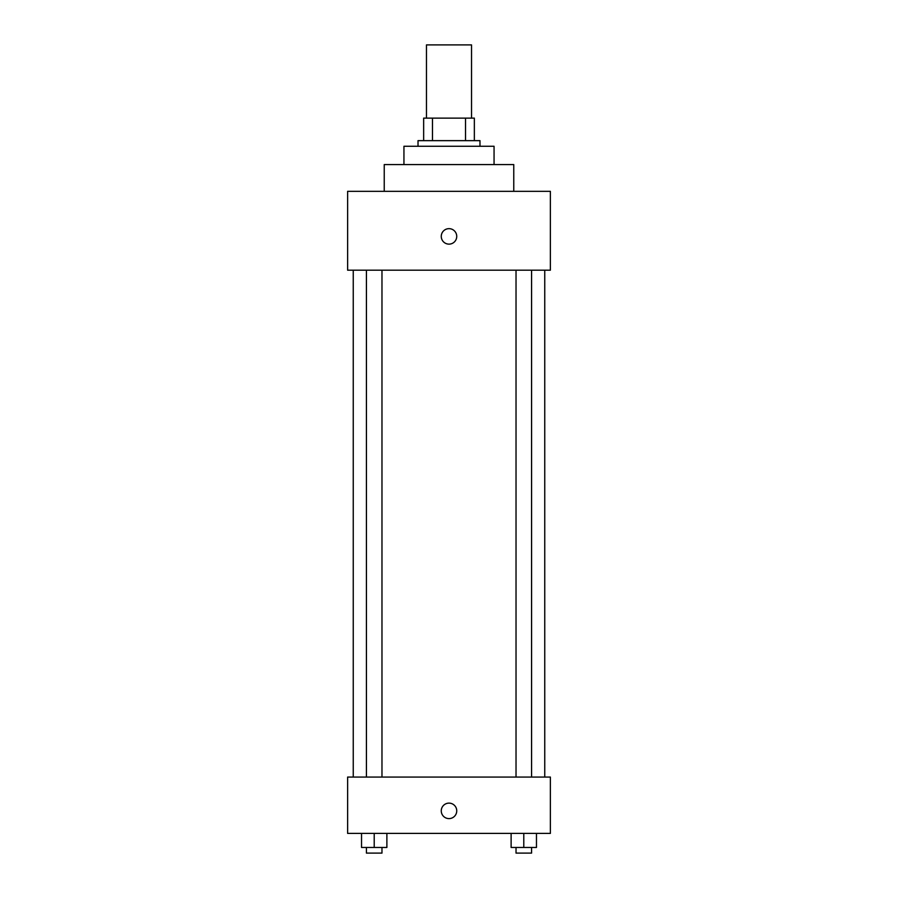 <?xml version="1.0" encoding="UTF-8"?>
<svg xmlns="http://www.w3.org/2000/svg" width="898" height="898" viewBox="0 0 898 898"><rect width="100%" height="100%" fill="white"/><g stroke="black" fill="none" stroke-linecap="round" stroke-linejoin="round"><path stroke-width="1.35" d="M471.529 118.121L471.529 44.9L426.471 44.9L426.471 118.121M432.477 140.649L432.477 118.121L423.654 118.121L423.654 140.649L423.654 118.121M432.477 118.121L474.346 118.121L474.346 140.649M465.523 140.649L465.523 118.121M418.019 146.273L418.019 140.649L479.981 140.649L479.981 146.273M403.943 164.581L403.943 146.273L494.057 146.273L494.057 164.581M384.232 191.33L384.232 164.581L513.768 164.581L513.768 191.33M347.627 191.33L550.373 191.33L550.373 270.186L347.627 270.186L347.627 191.33M449 244.133A7.745 7.745 0 0 1 442.299 232.515A7.745 7.745 0 0 1 455.701 232.515A7.745 7.745 0 0 1 449 244.133M347.627 777.062L550.373 777.062L550.373 833.389L347.627 833.389L347.627 777.062M449 818.606A7.745 7.745 0 0 1 442.299 806.988A7.745 7.745 0 0 1 455.701 806.988A7.745 7.745 0 0 1 449 818.606M511.119 833.389L511.119 847.465L536.465 847.465L536.465 833.389L536.465 847.465M523.792 847.465L523.792 833.389M531.571 847.465L531.571 853.1L516.024 853.1L516.024 847.465M361.535 833.389L361.535 847.465L386.881 847.465L386.881 833.389L386.881 847.465M374.208 847.465L374.208 833.389M381.976 847.465L381.976 853.1L366.429 853.1L366.429 847.465M544.749 777.062L544.749 270.186M353.251 777.062L353.251 270.186M516.024 270.186L516.024 777.062M531.571 270.186L531.571 777.062M381.976 777.062L381.976 270.186M366.429 777.062L366.429 270.186"/></g></svg>
